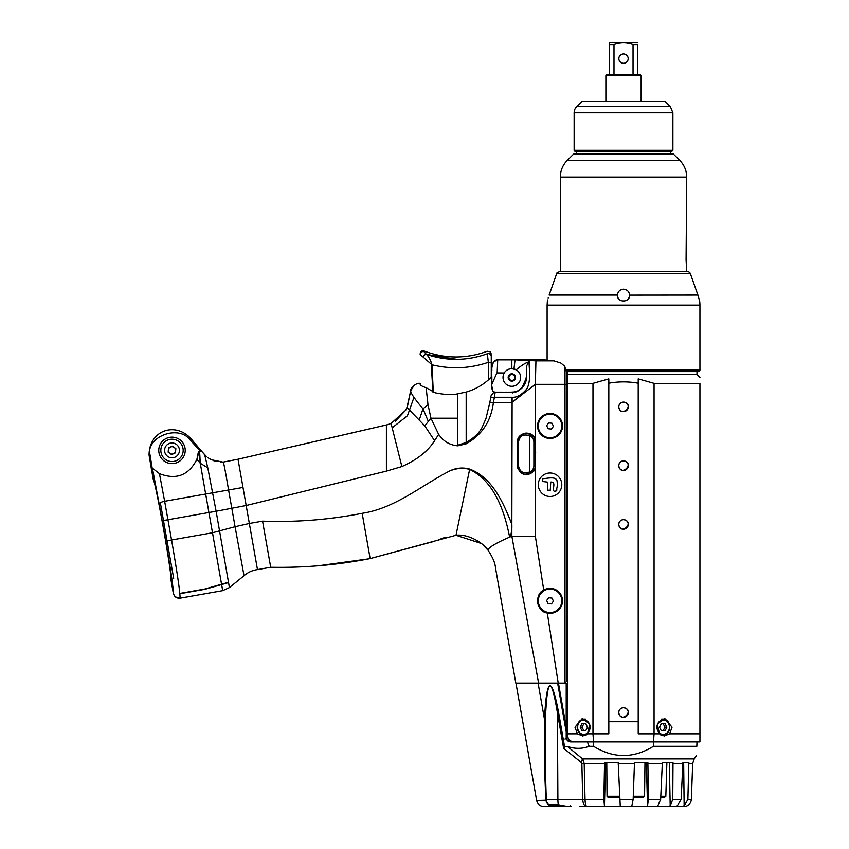 <?xml version="1.0" encoding="UTF-8"?>
<svg xmlns="http://www.w3.org/2000/svg" width="849" height="849" viewBox="0 0 849 849"><rect width="100%" height="100%" fill="white"/><g stroke="black" fill="none" stroke-linecap="round" stroke-linejoin="round"><path stroke-width="1.27" d="M525.382 474.368L530.529 473.498L529.468 472.012C523.387 474.05 519.715 471.927 518.452 465.645L517.72 465.645C518.102 470.463 520.66 473.371 525.382 474.389L530.529 473.498A8.819 8.819 0 0 0 535.348 465.645L535.348 442.138A8.819 8.819 0 0 0 530.529 434.274L525.382 433.393C520.66 434.401 518.102 437.309 517.72 442.138L517.72 465.655M517.455 450.777L517.455 449.132M517.529 467.046L517.529 467.046C523.048 476.915 528.98 477.212 535.348 467.937L535.348 439.835C533.204 429.711 516.861 431.876 517.423 442.212L517.529 467.024M529.468 472.012L529.543 435.431A7.344 7.344 0 0 1 533.883 442.138L535.348 442.138L535.21 440.599M526.889 474.75L533.809 471.121M517.55 467.183L517.922 468.606M519.27 471.153L519.8 471.789M521.859 473.466L524.151 474.432M518.452 465.645L518.452 442.138L517.72 442.138A8.819 8.819 0 0 1 518.697 438.095L518.368 438.095C522.995 431.961 528.142 431.483 533.809 436.651L534.371 438.095A8.819 8.819 0 0 0 533.809 437.161L533.809 436.651C528.142 431.483 522.995 431.961 518.368 438.095C523.525 431.632 528.874 431.462 534.435 437.596M520.448 472.426L521.806 473.434M523.345 474.177L525.764 474.718M526.497 474.75L527.07 474.74M585.916 723.528L583.91 723.528L582.074 727.2L583.91 730.872L585.672 730.872L582 730.872L580.164 727.2L582 723.528L585.672 723.528L587.508 727.2L585.672 730.872M580.164 727.2L582.074 727.2M585.46 719.124L584.282 719.124A8.087 7.004 -90 0 0 577.278 727.2A8.087 7.004 -90 0 0 584.282 735.287A8.087 7.004 -90 0 0 586.266 734.947M173.238 437.214A13.223 13.223 0 0 1 182.779 458.046A13.223 13.223 0 0 1 159.973 455.892A13.223 13.223 0 0 1 173.238 437.214M160.886 449.333A11.164 11.164 0 0 1 178.47 441.278A11.164 11.164 0 0 1 176.656 460.54A11.164 11.164 0 0 1 160.886 449.333M517.816 466.992L519.1 470.388L521.477 472.861L524.618 474.251L530.307 473.604M533.809 437.161C528.428 431.844 523.387 432.162 518.697 438.095M529.543 435.431L530.529 434.274L525.382 433.404M511.841 524.311C503.404 502.926 492.685 477.891 469.699 469.083C462.885 467.247 456.284 467.841 449.874 470.866C456.826 468.128 463.405 467.65 469.593 469.423C494.755 481.532 504.709 512.127 509.633 537.13C511.363 534.223 512.096 529.988 511.841 524.417L512.117 397.268L494.383 397.279L493.407 402.458L489.831 402.458L485.999 418.451L482.943 425.508C480.417 431.865 474.835 437.511 466.175 442.467L466.175 443.825C482.009 434.932 491.093 421.146 493.407 402.458L511.841 402.458L512.117 397.268C516.479 397.619 520.999 395.273 525.669 390.222C532.238 383.217 528.333 364.571 529.288 361.674L527.876 362.194C524.99 363.202 521.084 365.739 516.181 369.803A8.819 8.819 0 0 1 519.482 381.87A8.819 8.819 0 0 1 507.394 385.096A8.819 8.819 0 0 1 504.253 372.987A3920.65 42.609 -0 0 0 497.153 372.902L497.726 359.849C493.534 360.729 491.571 363.86 491.858 369.219L491.858 369.347M534.743 438.201L535.645 452.177L535.04 468.892M534.573 469.932L533.979 470.887M517.603 440.291L517.423 442.212M524.788 474.58L522.284 473.7M521.997 473.54L519.832 471.811M457.823 445.194L457.823 393.819L466.175 392.068L466.175 442.467L457.823 445.194L457.823 445.831C450.182 445.173 444.08 441.735 439.527 435.537L438.657 434.412L434.592 440.705C428.108 451.095 417.209 459.723 401.874 466.568L386.401 471.121L246.178 505.516L242.994 487.453L228.572 490L235.077 526.72L249.341 523.472L246.178 505.516L216.124 511.257L229.421 587.572L222.693 590.649L212.494 532.769L171.562 539.985L164.642 501.271A5.879 1.878 169.3 0 0 159.177 504.136L165.778 541.004C170.819 570.093 173.323 587.455 173.292 593.09L171.031 580.26C172.135 574.9 156.078 483.834 153.202 479.176L149.074 455.181C148.968 431.101 174.268 421.284 190.516 438.169L199.674 449.068L199.611 450.267L200.661 451.297L199.621 451.477L200.268 463.267A877.028 831.16 170 0 1 196.904 459.298C188.743 475.408 176.263 480.184 159.432 473.657L152.395 468.139A3183.877 111.166 -100 0 1 152.141 467.863L149.466 451.488M173.292 593.111L173.345 593.387C174.374 596.815 176.592 598.407 179.977 598.184L222.693 590.649M504.253 372.987C505.664 370.419 508.19 368.975 511.841 368.657L511.841 359.849L544.156 359.849L553.888 360.846L560.934 363.096L564.734 366.269M566.209 371.533L564.734 366.259L564.734 384.342L535.348 384.342L535.348 439.835M561.794 484.747A11.759 11.759 0 0 1 544.167 494.925A11.759 11.759 0 0 1 544.167 474.57A11.759 11.759 0 0 1 561.794 484.747M542.84 481.542L542.246 480.088L542.861 478.698C546.979 478.539 555.692 476.066 556.986 480.704C557.74 485.161 557.188 488.854 555.32 491.773L554.11 491.242C551.999 488.674 556.573 481.532 550.725 482.094L550.279 490.234L547.838 490.191L547.372 482.094L542.84 481.542L542.246 480.088L542.861 478.698M556.986 489.979L555.32 491.773L554.11 491.242M550.279 490.234L547.838 490.191M469.699 469.083L455.998 535.263C468.33 533.681 483.452 543.084 487.878 550.003C489.003 547.191 496.251 542.904 509.633 537.13L511.841 536.175L538.606 683.116L564.734 683.116L564.734 384.342L566.209 384.342L566.209 370.015L566.209 681.651L564.734 683.116L566.209 683.116L566.209 727.19L558.44 683.116M550.046 438.455A12.491 12.491 0 0 0 560.86 419.724A12.491 12.491 0 0 0 539.221 419.724A12.491 12.491 0 0 0 550.046 438.455M550.046 588.336A12.491 12.491 96.3 0 1 562.452 602.206A12.491 12.491 96.3 0 1 547.308 613.02C536.865 612.012 534.042 594.236 543.731 590.055A12.491 12.491 96.3 0 1 550.046 588.336M558.217 683.116L547.308 613.02A12.491 12.491 0 0 1 543.731 590.055L535.348 536.175L535.348 467.937M535.348 536.175L511.841 536.175L511.841 524.417M242.994 487.453L238.017 459.235L223.011 462.132C223.308 460.434 225.165 469.73 228.572 490L205.66 494.033L200.268 463.267L207.782 467.81L204.694 454.831L190.516 438.169L199.292 448.622M159.432 473.657L164.642 501.271L205.66 494.033L208.918 512.509L216.124 511.257L207.782 467.81M457.823 445.831L466.175 443.825M198.422 451.689L196.904 459.298A26.446 26.446 0 0 0 198.422 451.689L199.621 451.477L198.422 451.689M189.444 439.23L190.516 438.169C174.268 421.284 148.968 431.101 149.074 455.181L149.371 452.146C150.22 434.741 179.118 425.901 189.444 439.23L199.611 450.267M466.175 392.068C476.077 389.171 484.63 384.013 491.858 376.606L491.858 383.44M496.909 372.902L491.826 384.289L491.804 385.913C491.656 389.755 492.781 391.835 495.19 392.174L493.534 392.588L491.009 395.921L489.831 402.458M511.841 359.849L497.631 359.849M438.657 434.412L430.963 418.217L428.013 404.74L426.124 387.696C422.271 386.433 420.276 385.297 420.149 384.268L420.149 383.408C415.66 382.294 409.547 389.553 410.683 390.805L406.979 407.456L424.776 425.858L434.592 440.705M457.823 393.819C452.241 395.061 444.78 394.743 435.431 392.864L426.124 387.696M428.013 404.74L422.993 408.804L419.194 420.075L424.776 425.858L430.963 418.217L457.823 418.217M262.553 521.137L249.341 523.472L257.48 569.594L270.693 567.259L262.553 521.137C296.068 522.379 329.263 519.768 362.162 513.316C395.284 508.264 421.04 485.66 449.874 470.866M414.185 385.202L410.683 390.805C410.672 393.129 414.768 399.126 422.993 408.804L428.384 421.571M511.841 368.657A8.819 8.819 0 0 1 516.181 369.803L511.841 368.657L511.841 364.55M508.562 369.294L508.562 369.294A8.819 8.819 0 0 1 509.58 368.954M511.841 381.148A3.672 3.672 0 0 1 508.657 375.64A3.672 3.672 0 0 1 515.014 375.64A3.672 3.672 0 0 1 511.841 381.148M481.935 543.891L487.878 550.003C492.6 557.008 495.137 562.919 495.476 567.758L515.821 683.116L538.606 683.116M162.212 520.745L208.918 512.509L212.494 532.769L235.077 526.72L244.024 575.728C247.908 572.343 252.397 570.295 257.48 569.594L270.693 567.259C304.154 567.896 337.297 565.01 370.143 558.589L455.998 535.263L481.468 543.519M244.024 575.728L229.421 587.572L244.024 575.728C247.908 572.343 252.386 570.295 257.48 569.594M200.226 449.726L206.243 456.306M223.011 462.132L211.369 459.755L208.238 457.919M495.158 360.347L496.697 359.88M494.85 360.538L494.118 361.186M493.343 362.268L492.876 363.223M492.388 364.614L492.059 366.089M491.996 366.481L491.858 368.264M407.414 406.363L405.642 410.3L391.102 423.46L401.874 466.568M391.102 423.46L386.401 424.978L386.401 471.121M386.401 424.978L238.017 459.235L387.961 424.585M503.022 392.174L495.19 392.174L494.383 397.279L490.722 397.279M494.564 392.153L493.577 391.835M492.844 391.092L491.804 385.913M228.498 582.265L204.683 589.047L179.85 593.419L204.683 589.047L228.498 582.265M513.985 368.922L515.046 359.849L535.942 360.846L535.348 384.342L511.841 402.458M494.468 392.249L512.403 392.164L512.35 392.991M512.403 392.164C519.408 391.58 524.024 387.632 526.253 380.32L526.529 369.623M526.529 370.886L526.529 373.422M526.529 374.834L526.529 377.062M526.529 377.593L521.711 388.364M514.398 391.951L510.971 392.174M509.538 392.174L508.806 392.174M506.768 392.174L505.038 392.174M514.94 391.835L514.759 391.877C517.02 392.578 520.533 389.627 525.319 383.016L526.476 375.704L526.529 365.951L529.16 361.706M165.778 541.004L171.562 539.985C177.229 572.597 180.062 591.902 180.084 597.887A58.836 1.847 80 0 1 179.977 598.184M171.031 580.26L173.292 593.08C174.278 596.507 176.539 598.11 180.084 597.887M173.684 578.402L160.344 502.746M491.858 369.92L491.858 370.451M514.091 368.954A8.819 8.819 0 0 1 516.181 369.803M362.162 513.316L370.143 558.589L433.287 541.609M438.222 539.879L445.205 537.321M270.693 567.259L276.042 567.334M318.333 565.774L369.156 558.791M499.254 589.174L515.821 683.116M228.572 490L228.423 489.183M222.385 462.143L220.91 462.121M216.272 461.485L213.046 460.487M410.683 390.805L407.552 405.971M421.125 406.501L422.07 407.647M405.705 410.173L395.178 421.38M493.534 392.588L491.04 395.825M493.28 362.374L493.014 362.905M392.185 427.79L407.446 415.755L413.972 397.374M153.202 479.176L150.857 465.878M228.561 582.605L204.715 589.344L179.882 593.716M497.376 359.849L496.814 359.87M491.858 369.23L491.858 369.219C492.42 369.262 490.404 370.419 493.609 361.844L497.726 359.849M190.601 438.254L196.342 445.109M199.791 458.301L200.268 463.257M169.874 453.377A3.672 3.672 0 0 1 172.347 446.723A3.672 3.672 0 0 1 173.525 453.727A3.672 3.672 0 0 1 169.874 453.377M171.604 454.608L168.144 452.146L168.537 447.932L172.4 446.16L175.86 448.622L175.456 452.835L171.604 454.608M164.61 449.683A7.418 7.418 0 0 1 176.295 444.335A7.418 7.418 0 0 1 175.085 457.133A7.418 7.418 0 0 1 164.61 449.683M510.514 380.119A2.95 2.95 0 0 1 510.207 375.014A2.95 2.95 0 0 1 514.781 377.306A2.95 2.95 0 0 1 510.514 380.119M556.689 273.611L690.343 273.611A2.94 2.94 0 0 0 687.584 271.68L559.449 271.68C557.103 272.656 556.18 273.304 556.689 273.611L549.123 295.07C546.777 302.934 546.777 302.934 549.123 295.07L549.144 295.017M686.703 271.68L560.329 271.68L560.329 177.091L686.703 177.091L686.077 259.921L686.703 271.68L687.584 271.68M697.889 295.017L699.661 301.215A29.386 29.386 0 0 1 699.926 305.12L699.926 370.132A1.465 1.465 0 0 1 698.451 371.597L566.209 371.597M629.534 295.134L697.91 295.07L690.343 273.611M629.534 295.07C630.234 302.934 616.788 302.934 617.488 295.07C617.828 291.547 619.844 289.583 623.516 289.169C627.188 289.583 629.194 291.547 629.534 295.07A6.028 6.028 0 0 0 629.534 295.017M547.488 300.663L547.658 299.93M548.157 298.041L548.337 297.426M617.488 295.42L617.923 297.437M618.242 298.116L618.985 299.166M626.36 300.504L627.549 299.665M628.822 298.031L629.109 297.437M620.502 300.408A6.028 6.028 0 0 0 621.128 300.716M626.18 300.588A6.028 6.028 0 0 0 627.188 299.962M552.009 423.205L548.624 422.887L546.66 425.646L548.072 428.734L551.457 429.053L553.421 426.283L552.009 423.205M538.34 424.861A11.759 11.759 0 0 1 556.848 416.381A11.759 11.759 0 0 1 554.938 436.662A11.759 11.759 0 0 1 538.34 424.861M552.009 598.067L548.624 597.749L546.66 600.508L548.072 603.597L551.457 603.915L553.421 601.145L552.009 598.067M538.34 599.723A11.759 11.759 0 0 1 556.848 591.244A11.759 11.759 0 0 1 554.938 611.513A11.759 11.759 0 0 1 538.34 599.723M579.432 806.55L586.977 806.55C585.852 806.189 585.205 803.823 585.035 799.471L546.289 799.429L545.398 770.881L545.408 719.453L544.464 719.241L544.634 770.595L545.854 800.257L536.642 800.48L515.948 683.116M696.827 746.303L696.987 741.899L653.486 741.899L653.454 746.303L696.827 746.303C696.403 758.592 696.403 758.592 696.827 746.303C696.403 758.592 696.403 758.592 696.827 746.303M699.926 733.823L699.926 383.355C699.926 375.481 699.926 375.481 699.926 383.355C699.926 375.481 699.926 375.481 699.926 383.355L654.059 383.355L638.204 378.877L638.204 383.207C628.409 381.445 618.613 381.445 608.818 383.207L608.818 378.877L592.973 383.355L567.673 383.355L567.673 733.823L577.426 733.823L574.975 727.2L582.372 718.381L589.726 724.101L587.519 733.823L592.973 733.823L593.547 741.899L587.37 741.899L589.132 746.303L593.578 746.303L593.547 741.899L653.486 741.899L654.059 733.823L659.514 733.823L657.306 724.101L664.661 718.381L672.058 727.2L669.596 733.823L699.926 733.823L699.926 741.899L696.987 741.899M653.454 746.303C633.492 758.592 613.53 758.592 593.578 746.303M589.132 746.303C582.923 748.638 576.641 748.967 570.284 747.29L567.355 746.398L564.585 746.812L563.63 748.34L557.422 712.82L558.61 712.608C551.383 674.732 546.671 676.95 544.464 719.241L538.096 683.116M587.37 741.899L570.613 741.899C567.939 741.633 566.474 740.158 566.209 737.484L566.209 727.19M581.045 762.211A5.879 0.69 128.5 0 0 582.976 759.484L582.584 758.9A5.879 0.753 -56.2 0 1 580.78 762.009L581.862 763.559L582.722 799.471C583.03 803.823 584.441 806.189 586.977 806.55L605.602 806.55L604.446 805.818L603.872 799.471L604.552 762.466L618.189 762.466L620.269 806.55L631.709 806.55L633.152 799.471L634.479 762.466L647.872 762.466L648.424 799.471L647.5 805.818L646.11 806.55L656.277 806.55L657.816 805.818L660.639 799.471L662.358 762.466L666.868 762.466L665.818 796.341L664.003 797.731L660.713 797.731M608.637 797.731L607.184 796.341M662.358 762.466L672.992 762.466L672.758 799.471L670.19 805.818L667.717 806.55L674.711 806.55L677.279 805.818L681.163 799.471L682.84 763.527L682.957 762.466L683.657 762.466L684.135 805.818L681.036 806.55L672.631 806.55M672.695 806.55L652.892 806.55M646.11 806.55L631.709 806.55L631.921 805.818M620.322 805.818L620.269 806.55L604.35 806.55M633.216 797.731L643.022 797.731L644.561 796.341L644.975 762.466M667.717 806.55L656.277 806.55M682.957 762.466L688.836 762.466L687.87 799.471L684.135 805.818M681.036 806.55L674.711 806.55M642.778 806.55L631.709 806.55M620.269 806.55L605.602 806.55M606.77 762.466L607.046 796.341L608.489 797.731M619.367 796.341L618.39 797.731L608.584 797.731M544.634 770.595L545.398 770.881L546.289 799.429A7.344 7.344 0 0 0 548.804 804.735L553.633 806.55C549.441 806.317 546.852 804.215 545.854 800.257C546.852 804.215 549.441 806.317 553.633 806.55L571.313 806.55L552.572 806.476M564.956 739.033L566.368 738.672L567.981 741.028M545.408 719.453C547.149 676.993 551.15 674.775 557.422 712.82L557.889 799.429A7.344 1.274 90 0 0 558.324 804.735L548.804 804.735A0.881 0.881 0 0 0 549.961 804.735M546.172 795.619L546.289 799.429A2.94 0.605 -1.8 0 0 545.748 799.1M553.612 806.55L543.88 806.55C540.017 806.263 537.597 804.247 536.653 800.48M553.633 806.55A0.881 0.541 90 0 0 554.174 805.69L563.099 805.69L554.174 805.69L551.426 804.958M567.748 806.55L558.324 804.735L567.748 806.55M688.751 763.527L692.667 763.527L694.185 758.9L582.584 758.9L567.355 746.398M585.025 799.408L584.186 763.527L582.976 759.484A8.819 5.083 -90 0 0 582.764 758.9M664.947 727.2L666.858 727.2L665.022 730.872L661.35 730.872L663.111 730.872L664.947 727.2L663.111 723.528L661.116 723.528M661.35 730.872L659.514 727.2L661.35 723.528L665.022 723.528L666.858 727.2M661.573 719.124L662.751 719.124A8.087 7.004 90 0 0 661.18 719.326M592.973 383.355L592.973 733.823L608.818 733.823L608.818 721.714L638.204 721.714L638.204 733.823L654.059 733.823L654.059 383.355M567.673 383.355L567.673 374.536L696.987 374.536L699.926 377.476M566.209 374.536L567.058 374.536L566.209 375.194M567.058 371.597L567.058 374.536M623.516 707.748C620.619 708.024 619.038 709.615 618.751 712.502C620.704 724.6 635.604 709.7 623.516 707.748A4.765 4.765 0 0 1 627.634 714.89A4.765 4.765 0 0 1 619.388 714.89A4.765 4.765 0 0 1 623.516 707.748M623.516 460.88C620.619 461.166 619.038 462.747 618.751 465.645C620.704 477.743 635.604 462.832 623.516 460.88A4.765 4.765 0 0 1 627.634 468.022A4.765 4.765 0 0 1 619.388 468.022A4.765 4.765 0 0 1 623.516 460.88M623.516 402.108C620.619 402.384 619.038 403.975 618.751 406.862C620.704 418.96 635.604 404.06 623.516 402.108A4.765 4.765 0 0 1 627.634 409.25A4.765 4.765 0 0 1 619.388 409.25A4.765 4.765 0 0 1 623.516 402.108M623.516 519.652C620.619 519.938 619.038 521.53 618.751 524.417C620.704 536.515 635.604 521.615 623.516 519.652A4.765 4.765 0 0 1 627.634 526.804A4.765 4.765 0 0 1 619.388 526.804A4.765 4.765 0 0 1 623.516 519.652M659.514 733.823L664.258 736.019L669.596 733.823M577.426 733.823L582.764 736.019L587.519 733.823M638.204 383.207L638.204 721.714M608.818 383.207L608.818 721.714M572.491 741.803L569.668 740.424A5.879 5.879 0 0 1 567.673 736.019C568.257 739.766 570.21 741.729 573.553 741.899L572.523 741.803M569.668 740.424L567.334 740.424M567.673 736.019L567.673 733.823M567.673 374.536L567.673 371.597M665.818 796.266L660.787 796.266M644.571 796.266L633.269 796.266M619.314 796.266L607.046 796.266M420.149 383.408L420.149 384.268M424.129 351.762A2.94 2.897 -0 0 0 420.149 354.468L432.024 364.794C430.549 359.944 428.681 356.474 426.442 354.383L424.129 351.762L426.442 354.383L456.942 359.35M423.195 357.058A2.94 2.123 -53.2 0 1 426.442 354.383C446.818 361.207 467.12 360.995 487.347 353.746C487.262 350.425 487.262 350.425 487.347 353.746L488.324 362.311L491.263 362.332L491.263 356.389C491.263 353.205 491.263 353.205 491.263 356.389A2.94 2.802 0 0 0 487.347 353.746L487.57 355.582M560.329 177.091A23.507 23.507 0 0 1 567.217 160.461L573.553 154.125L673.469 154.125L679.816 160.461L567.217 160.461M576.492 154.125L576.492 151.186M574.136 112.811L672.886 112.811L672.886 150.305L672.005 151.186L575.028 151.186A0.881 0.881 0 0 1 574.136 150.305L574.136 112.811A8.819 8.819 0 0 1 576.726 106.581L582.074 101.222L664.947 101.222L670.307 106.581L576.726 106.581M605.878 101.222L605.878 75.508L606.611 74.776L613.986 74.776L613.986 44.572L609.55 44.572L609.55 74.776M613.986 44.572C620.343 42.28 626.689 42.28 633.036 44.572L633.036 74.776L640.411 74.776L641.144 75.508L605.878 75.508M633.036 74.776L613.986 74.776M637.472 74.776L637.472 44.572C637.472 42.28 637.472 42.28 637.472 44.572C637.472 42.28 637.472 42.28 637.472 44.572L633.036 44.572M609.55 44.572L609.55 42.874L610.293 42.45L637.472 42.874M628.186 58.613A4.67 4.67 0 0 1 621.181 62.656A4.67 4.67 0 0 1 621.181 54.569A4.67 4.67 0 0 1 628.186 58.613M491.263 362.332L491.263 377.211L491.263 362.332M431.324 364.815L432.894 392.036M585.842 719.326A8.087 7.004 -90 0 0 584.282 719.124C579.952 719.591 577.585 722.287 577.161 727.2C577.585 732.114 579.952 734.809 584.282 735.287L585.725 735.287M577.607 727.2A7.195 6.24 90 0 1 586.956 720.971A7.195 6.24 90 0 1 586.956 733.44A7.195 6.24 90 0 1 577.607 727.2M518.452 442.138C519.715 435.845 523.387 433.722 529.468 435.77M533.883 442.138L533.883 465.645L535.348 465.645M533.883 465.645A7.344 7.344 0 0 1 529.543 472.341M553.888 360.846L535.942 360.846M159.177 504.136L152.395 468.139M699.926 305.12L547.106 305.12L547.361 301.215M617.488 295.07L549.123 295.07M699.926 370.132L566.209 370.132M564.585 746.812L558.61 712.608M557.613 683.116L566.209 731.87M603.872 799.471L582.722 799.471M581.862 763.559L604.541 763.527M604.446 805.818L605.56 762.466M672.949 763.527L682.84 763.527M681.163 799.471L672.758 799.471M647.872 763.527L662.262 763.527M660.639 799.471L648.424 799.471M618.242 763.527L634.426 763.527M633.152 799.471L619.42 799.471M647.5 805.818L646.407 762.466M670.19 805.818L669.32 762.466M692.667 763.527L691.362 799.471L687.87 799.471M558.525 804.746L549.388 804.958M563.63 748.34L580.78 762.009M660.755 734.947A8.087 7.004 90 0 0 662.751 735.287L661.307 735.287M656.956 727.2A7.195 6.24 -90 0 1 666.306 720.971A7.195 6.24 -90 0 1 666.306 733.44A7.195 6.24 -90 0 1 656.956 727.2M433.287 392.196L432.024 364.794C451.031 369.421 469.805 368.593 488.324 362.311L488.324 379.97M672.886 150.305L574.136 150.305M529.479 473.954L528.662 474.198M491.826 384.289L491.858 376.712M204.694 454.831L206.647 456.666M209.788 458.916L207.814 457.6M406.979 407.456L406.236 409.133M547.106 305.12L547.106 360.347M691.362 799.471C690.81 803.791 688.359 806.147 684.018 806.55M549.165 805.043L550.99 806.062M570.432 805.69L571.313 806.55L570.432 805.69M694.185 758.9L696.509 755.461M662.751 719.124C671.93 718.615 671.93 735.786 662.751 735.287M696.987 374.536L696.987 371.597M487.284 351.242C466.207 358.947 445.163 358.872 424.15 351.03C422.112 350.329 420.786 351.253 420.149 353.768M487.284 351.253L490.308 351.826L491.263 353.991M686.703 177.091C686.608 170.638 684.305 165.099 679.816 160.461M670.54 151.186L670.54 154.125M672.886 112.811L670.307 106.581M641.144 75.508L641.144 101.222"/></g></svg>
